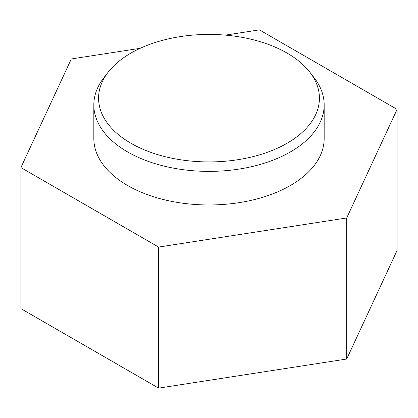 <?xml version="1.0" encoding="UTF-8"?>
<svg xmlns="http://www.w3.org/2000/svg" width="418" height="418" viewBox="0 0 418 418"><rect width="100%" height="100%" fill="white"/><g stroke="black" fill="none" stroke-linecap="round" stroke-linejoin="round"><path stroke-width="0.63" d="M140.171 48.316L71.3 58.969L20.9 167.571L20.9 308.63L158.6 388.129L346.7 359.031L397.1 250.429L397.1 109.37L259.4 29.871L225.438 35.128M346.7 359.031L346.7 217.971L397.1 109.37M158.6 388.129L158.6 247.069L346.7 217.971M20.9 167.571L158.6 247.069M287.082 53.091A110.425 63.75 180 0 1 309.801 72.142A110.425 63.75 180 0 1 209 161.923A110.425 63.75 180 0 1 108.199 72.142A110.425 63.75 180 0 1 287.082 53.091M309.801 72.142L314.137 77.738A115.175 66.493 180 0 1 324.175 104.887A115.175 66.493 180 0 1 209 171.38A115.175 66.493 180 0 1 93.825 104.887A115.175 66.493 180 0 1 103.863 77.738L108.199 72.142M324.175 104.887L324.175 138.473A115.175 66.493 180 0 1 209 204.966A115.175 66.493 180 0 1 93.825 138.473L93.825 104.887"/></g></svg>
